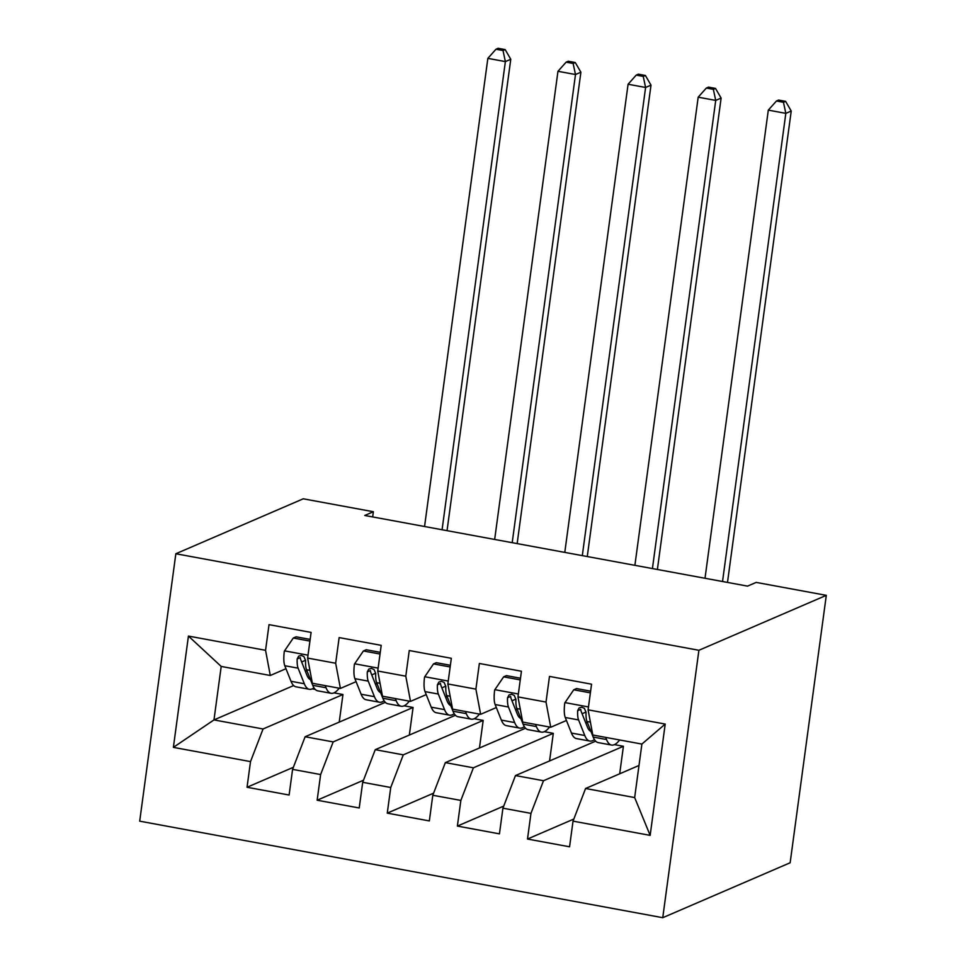 <?xml version="1.0" encoding="UTF-8"?>
<svg xmlns="http://www.w3.org/2000/svg" width="966" height="966" viewBox="0 0 966 966"><rect width="100%" height="100%" fill="white"/><g stroke="black" fill="none" stroke-linecap="round" stroke-linejoin="round"><path stroke-width="1.45" d="M372.671 516.931L373.371 511.739L364.737 515.47L747.551 586.12L756.197 582.401L826.304 595.346L790.152 862.759L662.748 917.7L139.696 821.16L175.848 553.747L698.901 650.287L662.748 917.7M293.652 685.558L213.981 719.912L173.385 747.37L250.508 761.606L247.042 787.266L289.112 795.03L292.577 769.371L320.627 774.551L317.15 800.21L359.219 807.974L362.697 782.315L390.735 787.495L387.269 813.143L429.339 820.919L432.804 795.26L460.854 800.428L457.377 826.087L499.446 833.851L502.924 808.192L530.962 813.372L527.496 839.031L569.566 846.796L573.031 821.136L585.577 788.498L634.662 797.566L641.895 744.074L592.81 735.017L588.089 709.829L665.212 724.065L650.154 835.373L573.031 821.136M173.385 747.37L188.43 636.075L265.553 650.311L270.287 675.488L285.984 668.713M588.089 709.829L591.554 684.182L549.485 676.417L546.019 702.065L517.969 696.897L521.435 671.237L479.365 663.473L475.9 689.132L447.85 683.952L451.327 658.293L409.258 650.529L405.792 676.188L377.742 671.008L381.208 645.348L339.138 637.584L335.673 663.244L307.623 658.075L311.1 632.416L269.031 624.652L265.553 650.311M614.448 744.629L623.408 746.283L543.508 780.733L515.47 775.565L595.672 741.163M530.962 813.372L543.508 780.733M502.924 808.192L515.47 775.565M665.212 724.065L641.895 744.074M544.329 731.685L553.301 733.339L473.4 767.801L445.35 762.621L525.552 728.219M460.854 800.428L473.4 767.801M432.804 795.26L445.35 762.621M546.019 702.065L550.741 727.253L566.45 720.479M582.1 713.729L586.06 712.027M550.741 727.253L522.703 722.073L517.969 696.897M474.221 718.752L483.181 720.407L403.281 754.857L375.243 749.676L455.445 715.275M390.735 787.495L403.281 754.857M362.697 782.315L375.243 749.676M475.9 689.132L480.633 714.309L496.331 707.547M511.98 700.797L515.941 699.082M480.633 714.309L452.583 709.141L447.85 683.952M404.102 705.808L413.074 707.462L333.173 741.912L305.123 736.744L385.325 702.342M320.627 774.551L333.173 741.912M292.577 769.371L305.123 736.744M405.792 676.188L410.514 701.376L426.223 694.602M441.873 687.852L445.833 686.15M410.514 701.376L382.476 696.196L377.742 671.008M333.995 692.863L342.954 694.518L263.054 728.98L213.981 719.912L221.202 666.431L270.287 675.488M312.26 688.855L315.206 689.398M250.508 761.606L263.054 728.98M335.673 663.244L340.406 688.432L356.104 681.658M371.753 674.908L375.714 673.205M340.406 688.432L312.356 683.252L307.623 658.075M373.371 511.739L303.252 498.806L175.848 553.747M826.304 595.346L698.901 650.287M638.997 765.47L585.577 788.498M301.634 661.976L305.594 660.261M339.235 722.025L342.954 694.518M409.355 734.969L413.074 707.462M479.462 747.913L483.181 720.407M549.582 760.858L553.301 733.339M619.689 773.79L623.408 746.283M188.43 636.075L221.202 666.431M634.662 797.566L650.154 835.373M247.042 787.266L293.386 767.282M317.15 800.21L363.494 780.226M387.269 813.143L433.613 793.171M457.377 826.087L503.721 806.103M527.496 839.031L573.84 819.047M309.917 641.086L293.29 638.019L284.33 651.181A19.61 5.265 100.5 0 0 284.789 665.719L290.995 681.284A56.62 15.19 100.5 0 0 296.031 686.826L309.349 689.289A56.62 15.19 100.5 0 0 313.974 687.804M305.534 671.732A46.996 12.606 100.5 0 0 306.633 669.993M325.204 685.631L326.049 687.756A56.62 15.19 100.5 0 0 331.084 693.298A56.62 15.19 100.5 0 0 339.199 688.215M310.146 639.395L296.103 636.811L293.29 638.019M331.084 693.298L317.766 690.835A56.62 15.19 -79.5 0 1 312.73 685.292L306.524 669.728A19.61 5.265 -79.5 0 1 305.594 660.49L303.904 656.566L301.283 655.431L298.651 656.168L297.178 658.945A19.61 5.265 100.5 0 0 298.12 668.17L304.314 683.747A56.62 15.19 100.5 0 0 309.349 689.289M310.484 679.653A46.996 12.606 -79.5 0 1 306.922 675.222L300.716 659.657A9.986 2.681 -79.5 0 1 300.293 657.605L297.178 658.945M442.078 529.742L505.375 61.595L487.854 58.358L424.557 526.506M498.154 48.3L495.993 49.23L503.008 50.522L505.17 49.592L498.154 48.3M503.008 50.522L505.375 61.595L510.772 59.264L447.041 530.66M510.772 59.264L505.17 49.592M495.993 49.23L487.854 58.358M380.036 654.03L363.409 650.963L354.437 664.113A19.61 5.265 100.5 0 0 354.908 678.663L361.115 694.228A56.62 15.19 100.5 0 0 366.15 699.77L379.469 702.222A56.62 15.19 100.5 0 0 384.094 700.748M375.641 684.677A46.996 12.606 100.5 0 0 376.752 682.938M395.323 698.563L396.169 700.7A56.62 15.19 100.5 0 0 401.204 706.243A56.62 15.19 100.5 0 0 409.318 701.147M380.266 652.34L366.211 649.744L363.409 650.963M401.204 706.243L387.885 703.779A56.62 15.19 -79.5 0 1 382.85 698.237L376.643 682.672A19.61 5.265 -79.5 0 1 375.714 673.435L374.011 669.51L371.391 668.375L368.758 669.112L367.297 671.877A19.61 5.265 100.5 0 0 368.227 681.115L374.434 696.679A56.62 15.19 100.5 0 0 379.469 702.222M380.592 692.586A46.996 12.606 -79.5 0 1 377.03 688.166L370.835 672.602A9.986 2.681 -79.5 0 1 370.401 670.549L367.297 671.877M512.197 542.687L575.495 74.527L557.962 71.291L494.664 539.451M568.274 61.244L566.112 62.174L573.128 63.466L575.277 62.536L568.274 61.244M573.128 63.466L575.495 74.527L580.892 72.209L517.148 543.604M580.892 72.209L575.277 62.536M566.112 62.174L557.962 71.291M450.156 666.975L433.517 663.896L424.557 677.057A19.61 5.265 100.5 0 0 425.016 691.596L431.222 707.172A56.62 15.19 100.5 0 0 436.258 712.715L449.576 715.166A56.62 15.19 100.5 0 0 454.201 713.693M445.761 697.609A46.996 12.606 100.5 0 0 446.86 695.87M465.431 711.507L466.288 713.633A56.62 15.19 100.5 0 0 471.323 719.175A56.62 15.19 100.5 0 0 479.426 714.091M450.373 665.284L436.33 662.688L433.517 663.896M471.323 719.175L457.993 716.724A56.62 15.19 -79.5 0 1 452.957 711.181L446.751 695.605A19.61 5.265 -79.5 0 1 445.821 686.379L444.131 682.443L441.51 681.32L438.878 682.056L437.405 684.822A19.61 5.265 100.5 0 0 438.347 694.059L444.541 709.624A56.62 15.19 100.5 0 0 449.576 715.166M450.711 705.53A46.996 12.606 -79.5 0 1 447.149 701.111L440.943 685.534A9.986 2.681 -79.5 0 1 440.52 683.481L437.405 684.822M582.305 555.631L645.602 87.471L628.081 84.235L564.784 552.395M638.381 74.177L636.22 75.119L643.235 76.411L645.397 75.481L638.381 74.177M643.235 76.411L645.602 87.471L650.999 85.141L587.268 556.537M650.999 85.141L645.397 75.481M636.22 75.119L628.081 84.235M520.263 679.907L503.636 676.84L494.664 690.002A19.61 5.265 100.5 0 0 495.135 704.54L501.342 720.105A56.62 15.19 100.5 0 0 506.377 725.647L519.696 728.11A56.62 15.19 100.5 0 0 524.321 726.637M515.868 710.553A46.996 12.606 100.5 0 0 516.979 708.815M535.55 724.452L536.396 726.577A56.62 15.19 100.5 0 0 541.431 732.119A56.62 15.19 100.5 0 0 549.545 727.036M520.493 678.229L506.438 675.632L503.636 676.84M541.431 732.119L528.112 729.668A56.62 15.19 -79.5 0 1 523.077 724.126L516.87 708.549A19.61 5.265 -79.5 0 1 515.941 699.324L514.238 695.387L511.618 694.252L508.985 695.001L507.524 697.766A19.61 5.265 100.5 0 0 508.454 707.003L514.661 722.568A56.62 15.19 100.5 0 0 519.696 728.11M520.819 718.475A46.996 12.606 -79.5 0 1 517.269 714.043L511.062 698.478A9.986 2.681 -79.5 0 1 510.628 696.426L507.524 697.766M652.424 568.563L715.721 100.416L698.189 97.18L634.891 565.327M708.501 87.121L706.339 88.051L713.355 89.343L715.504 88.413L708.501 87.121M713.355 89.343L715.721 100.416L721.119 98.085L657.387 569.481M721.119 98.085L715.504 88.413M706.339 88.051L698.189 97.18M590.383 692.851L573.744 689.784L564.784 702.946A19.61 5.265 100.5 0 0 565.255 717.484L571.449 733.049A56.62 15.19 100.5 0 0 576.485 738.592L589.815 741.055A56.62 15.19 100.5 0 0 594.428 739.57M585.988 723.498A46.996 12.606 100.5 0 0 587.087 721.759M605.658 737.396L606.515 739.521A56.62 15.19 100.5 0 0 611.55 745.064A56.62 15.19 100.5 0 0 619.653 739.98M590.612 691.161L576.557 688.565L573.744 689.784M611.55 745.064L598.22 742.6A56.62 15.19 -79.5 0 1 593.184 737.058L586.99 721.493A19.61 5.265 -79.5 0 1 586.048 712.256L584.358 708.332L581.737 707.197L579.105 707.933L577.644 710.71A19.61 5.265 100.5 0 0 578.574 719.936L584.78 735.512A56.62 15.19 100.5 0 0 589.815 741.055M590.938 731.407A46.996 12.606 -79.5 0 1 587.376 726.987L581.17 711.423A9.986 2.681 -79.5 0 1 580.747 709.37L577.644 710.71M722.532 581.508L785.829 113.36L768.308 110.124L705.011 578.272M778.608 100.066L776.459 100.995L783.462 102.287L785.624 101.358L778.608 100.066M783.462 102.287L785.829 113.36L791.226 111.03L727.495 582.426M791.226 111.03L785.624 101.358M776.459 100.995L768.308 110.124M308.021 655.177L284.547 650.855M304.314 683.747L290.995 681.284M326.049 687.756L312.73 685.292M298.12 668.17L284.789 665.719M309.929 670.356L306.524 669.728M378.129 668.122L354.667 663.787M374.434 696.679L361.115 694.228M396.169 700.7L382.85 698.237M368.227 681.115L354.908 678.663M380.049 683.3L376.643 682.672M448.248 681.066L424.774 676.731M444.541 709.624L431.222 707.172M466.288 713.633L452.957 711.181M438.347 694.059L425.016 691.596M450.156 696.245L446.751 695.605M518.356 693.999L494.894 689.676M514.661 722.568L501.342 720.105M536.396 726.577L523.077 724.126M508.454 707.003L495.135 704.54M520.276 709.177L516.87 708.549M588.475 706.943L565.001 702.608M584.78 735.512L571.449 733.049M606.515 739.521L593.184 737.058M578.574 719.936L565.255 717.484M590.395 722.121L586.99 721.493"/></g></svg>
